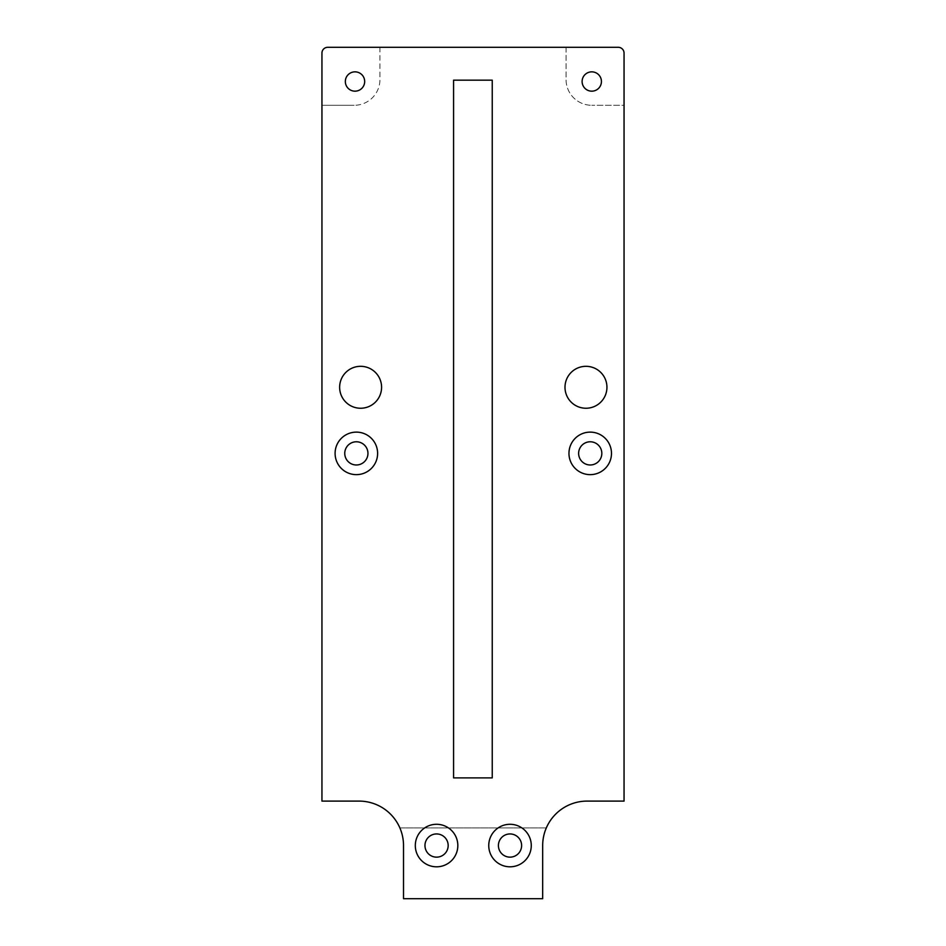 <?xml version="1.0" encoding="UTF-8"?>
<svg xmlns="http://www.w3.org/2000/svg" width="946" height="946" viewBox="0 0 946 946"><rect width="100%" height="100%" fill="white"/><g stroke="black" fill="none" stroke-linecap="round" stroke-linejoin="round"><path stroke-width="0.71" stroke-dasharray="4.73 3.55" d="M379.937 47.3L379.937 79.582A25.708 25.708 0 0 1 354.23 105.29A25.708 25.708 0 0 0 379.937 79.582L379.937 47.3L566.063 47.3L566.063 79.582A25.708 25.708 0 0 0 591.77 105.29A25.708 25.708 0 0 1 566.063 79.582L566.063 47.3L618.246 47.3A5.794 5.794 0 0 1 624.053 53.094L624.053 105.29L591.77 105.29L624.053 105.29L624.053 801.096L587.135 801.096A44.45 44.45 0 0 0 542.673 845.547L542.673 898.7L403.516 898.7L403.516 845.547A44.45 44.45 0 0 0 399.862 827.904L546.327 827.904L399.862 827.904A44.45 44.45 0 0 0 359.066 801.096L321.947 801.096L321.947 105.29L354.23 105.29L321.947 105.29L321.947 53.094A5.794 5.794 0 0 1 327.754 47.3L379.937 47.3M367.947 453.382A11.6 11.6 0 0 0 356.358 441.782A11.6 11.6 0 0 0 344.758 453.382A11.6 11.6 0 0 0 356.358 464.983A11.6 11.6 0 0 0 367.947 453.382M606.942 387.281A20.966 20.966 0 0 0 585.976 366.315A20.966 20.966 0 0 0 564.999 387.281A20.966 20.966 0 0 0 585.976 408.246A20.966 20.966 0 0 0 606.942 387.281M381.581 387.281A20.966 20.966 0 0 0 360.603 366.315A20.966 20.966 0 0 0 339.638 387.281A20.966 20.966 0 0 0 360.603 408.246A20.966 20.966 0 0 0 381.581 387.281M601.822 453.382A11.6 11.6 0 0 0 590.221 441.782A11.6 11.6 0 0 0 578.633 453.382A11.6 11.6 0 0 0 590.221 464.983A11.6 11.6 0 0 0 601.822 453.382M611.483 453.382A21.261 21.261 0 0 0 590.221 432.121A21.261 21.261 0 0 0 568.96 453.382A21.261 21.261 0 0 0 590.221 474.644A21.261 21.261 0 0 0 611.483 453.382M377.62 453.382A21.261 21.261 0 0 0 356.358 432.121A21.261 21.261 0 0 0 335.097 453.382A21.261 21.261 0 0 0 356.358 474.644A21.261 21.261 0 0 0 377.62 453.382M457.829 845.547A21.261 21.261 0 0 0 436.567 824.285A21.261 21.261 0 0 0 415.306 845.547A21.261 21.261 0 0 0 436.567 866.808A21.261 21.261 0 0 0 457.829 845.547M531.274 845.547A21.261 21.261 0 0 0 510.012 824.285A21.261 21.261 0 0 0 488.751 845.547A21.261 21.261 0 0 0 510.012 866.808A21.261 21.261 0 0 0 531.274 845.547M492.239 777.896L453.572 777.896M492.239 80.162L453.572 80.162M601.431 81.51A9.661 9.661 0 0 0 591.77 71.849A9.661 9.661 0 0 0 582.109 81.51A9.661 9.661 0 0 0 591.77 91.171A9.661 9.661 0 0 0 601.431 81.51M448.168 845.547A11.6 11.6 0 0 0 436.567 833.946A11.6 11.6 0 0 0 424.967 845.547A11.6 11.6 0 0 0 436.567 857.147A11.6 11.6 0 0 0 448.168 845.547M521.613 845.547A11.6 11.6 0 0 0 510.012 833.946A11.6 11.6 0 0 0 498.412 845.547A11.6 11.6 0 0 0 510.012 857.147A11.6 11.6 0 0 0 521.613 845.547M345.337 81.51A9.661 9.661 0 0 0 354.998 91.171A9.661 9.661 0 0 0 364.671 81.51A9.661 9.661 0 0 0 354.998 71.849A9.661 9.661 0 0 0 345.337 81.51"/><path stroke-width="1.42" d="M601.822 453.382A11.6 11.6 0 0 0 590.221 441.782A11.6 11.6 0 0 0 578.633 453.382A11.6 11.6 0 0 0 590.221 464.983A11.6 11.6 0 0 0 601.822 453.382M367.947 453.382A11.6 11.6 0 0 0 356.358 441.782A11.6 11.6 0 0 0 344.758 453.382A11.6 11.6 0 0 0 356.358 464.983A11.6 11.6 0 0 0 367.947 453.382M448.168 845.547A11.6 11.6 0 0 0 436.567 833.946A11.6 11.6 0 0 0 424.967 845.547A11.6 11.6 0 0 0 436.567 857.147A11.6 11.6 0 0 0 448.168 845.547M521.613 845.547A11.6 11.6 0 0 0 510.012 833.946A11.6 11.6 0 0 0 498.412 845.547A11.6 11.6 0 0 0 510.012 857.147A11.6 11.6 0 0 0 521.613 845.547M611.483 453.382A21.261 21.261 0 0 0 590.221 432.121A21.261 21.261 0 0 0 568.96 453.382A21.261 21.261 0 0 0 590.221 474.644A21.261 21.261 0 0 0 611.483 453.382M327.754 47.3A5.794 5.794 0 0 0 321.947 53.094L321.947 801.096L359.066 801.096A44.45 44.45 0 0 1 403.516 845.547L403.516 898.7L542.673 898.7L542.673 845.547A44.45 44.45 0 0 1 587.135 801.096L624.053 801.096L624.053 53.094A5.794 5.794 0 0 0 618.246 47.3L327.754 47.3M377.62 453.382A21.261 21.261 0 0 0 356.358 432.121A21.261 21.261 0 0 0 335.097 453.382A21.261 21.261 0 0 0 356.358 474.644A21.261 21.261 0 0 0 377.62 453.382M457.829 845.547A21.261 21.261 0 0 0 436.567 824.285A21.261 21.261 0 0 0 415.306 845.547A21.261 21.261 0 0 0 436.567 866.808A21.261 21.261 0 0 0 457.829 845.547M531.274 845.547A21.261 21.261 0 0 0 510.012 824.285A21.261 21.261 0 0 0 488.751 845.547A21.261 21.261 0 0 0 510.012 866.808A21.261 21.261 0 0 0 531.274 845.547M601.431 81.51A9.661 9.661 0 0 0 591.77 71.849A9.661 9.661 0 0 0 582.109 81.51A9.661 9.661 0 0 0 591.77 91.171A9.661 9.661 0 0 0 601.431 81.51M364.671 81.51A9.661 9.661 0 0 0 354.998 71.849A9.661 9.661 0 0 0 345.337 81.51A9.661 9.661 0 0 0 354.998 91.171A9.661 9.661 0 0 0 364.671 81.51M606.942 387.281A20.966 20.966 0 0 0 585.976 366.315A20.966 20.966 0 0 0 564.999 387.281A20.966 20.966 0 0 0 585.976 408.246A20.966 20.966 0 0 0 606.942 387.281M381.581 387.281A20.966 20.966 0 0 0 360.603 366.315A20.966 20.966 0 0 0 339.638 387.281A20.966 20.966 0 0 0 360.603 408.246A20.966 20.966 0 0 0 381.581 387.281M492.239 777.896L492.239 80.162L453.572 80.162L453.572 777.896L492.239 777.896"/></g></svg>
